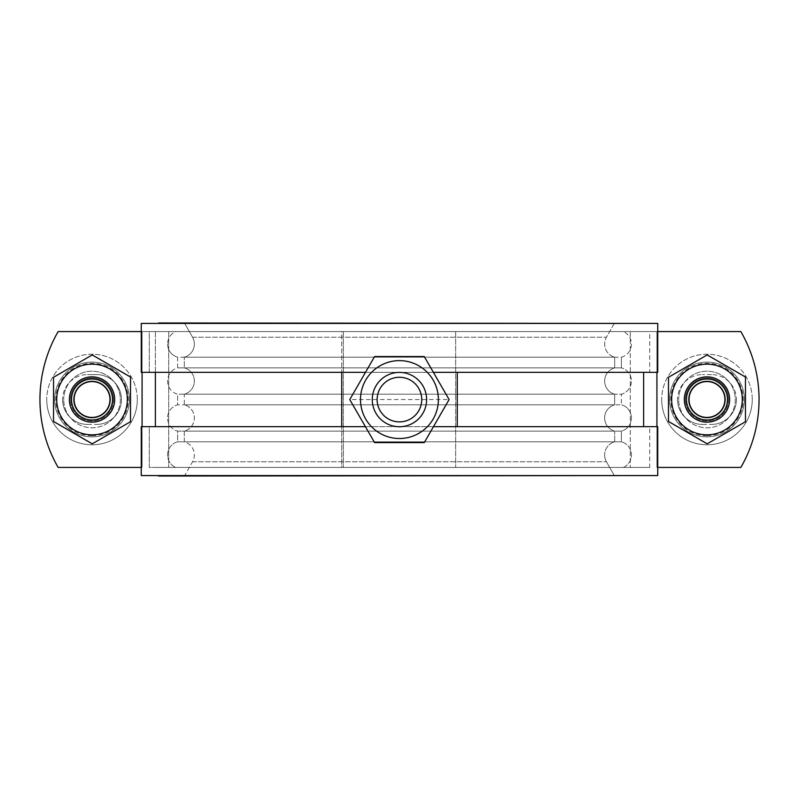 <?xml version="1.0" encoding="UTF-8"?>
<svg xmlns="http://www.w3.org/2000/svg" width="799" height="799" viewBox="0 0 799 799"><rect width="100%" height="100%" fill="white"/><g stroke="black" fill="none" stroke-linecap="round" stroke-linejoin="round"><path stroke-width="0.6" stroke-dasharray="4 3" d="M141.263 467.425L58.147 467.425A135.85 135.85 0 0 1 58.147 331.575A135.85 135.85 0 0 0 39.95 399.5A135.85 135.85 0 0 1 58.147 331.575L657.737 331.575M656.928 372.334L656.928 331.575L740.853 331.575L630.301 331.575L740.853 331.575A135.85 135.85 0 0 1 759.05 399.5A135.85 135.85 0 0 0 740.853 331.575A135.85 135.85 0 0 1 740.853 467.425L657.737 467.425M159.271 331.575L58.147 331.575L159.271 331.575M120.329 399.5A28.305 28.305 0 0 1 92.025 427.805A28.305 28.305 0 0 1 63.72 399.5A28.305 28.305 0 0 0 92.025 427.805A28.305 28.305 0 0 0 120.329 399.5A28.305 28.305 0 0 0 92.025 371.195A28.305 28.305 0 0 0 63.72 399.5A28.305 28.305 0 0 1 92.025 371.195A28.305 28.305 0 0 1 120.329 399.5M735.28 399.5A28.305 28.305 0 0 1 706.975 427.805A28.305 28.305 0 0 1 678.671 399.5A28.305 28.305 0 0 0 706.975 427.805A28.305 28.305 0 0 0 735.28 399.5A28.305 28.305 0 0 0 706.975 371.195A28.305 28.305 0 0 0 678.671 399.5A28.305 28.305 0 0 1 706.975 371.195A28.305 28.305 0 0 1 735.28 399.5M656.928 426.666L656.928 331.575L656.928 467.425L740.853 467.425L656.928 467.425L656.928 331.575L341.732 331.575L341.732 467.425L457.268 467.425L155.386 467.425L341.732 467.425L341.732 426.666M343.35 331.575L343.35 467.425L343.35 331.575L168.699 331.575L343.35 331.575M630.301 331.575L455.65 331.575L455.65 467.425L455.65 331.575L630.301 331.575L630.301 467.425L630.301 331.575M141.263 331.575L142.072 331.575L142.072 372.334M457.268 426.666L457.268 372.334M155.386 372.334L155.386 331.575L341.732 331.575L341.732 372.334M155.386 426.666L155.386 331.575L142.072 331.575L142.072 467.425L58.147 467.425A135.85 135.85 0 0 1 39.95 399.5A135.85 135.85 0 0 0 58.147 467.425L142.072 467.425L142.072 331.575L142.072 426.666M121.458 399.5A24.909 24.909 0 0 1 96.559 424.409A24.909 24.909 0 0 0 121.458 399.5A24.909 24.909 0 0 0 96.559 374.591L87.5 374.591L96.559 374.591A24.909 24.909 0 0 1 121.458 399.5M62.592 399.5A24.909 24.909 0 0 0 87.5 424.409A24.909 24.909 0 0 1 62.592 399.5A24.909 24.909 0 0 1 87.5 374.591A24.909 24.909 0 0 0 62.592 399.5M736.408 399.5A24.909 24.909 0 0 1 711.5 424.409A24.909 24.909 0 0 0 736.408 399.5A24.909 24.909 0 0 0 711.5 374.591A24.909 24.909 0 0 1 736.408 399.5M677.542 399.5A24.909 24.909 0 0 0 702.441 424.409A24.909 24.909 0 0 1 677.542 399.5A24.909 24.909 0 0 1 702.441 374.591A24.909 24.909 0 0 0 677.542 399.5M702.441 424.409L711.5 424.409L702.441 424.409M711.5 374.591L702.441 374.591L711.5 374.591M87.5 424.409L96.559 424.409L87.5 424.409M740.853 467.425A135.85 135.85 0 0 0 759.05 399.5A135.85 135.85 0 0 1 740.853 467.425M706.975 376.858A22.642 22.642 0 0 0 684.334 399.5A22.642 22.642 0 0 0 706.975 422.142A22.642 22.642 0 0 1 684.334 399.5A22.642 22.642 0 0 1 706.975 376.858A22.642 22.642 0 0 1 729.617 399.5A22.642 22.642 0 0 1 706.975 422.142A22.642 22.642 0 0 0 729.617 399.5A22.642 22.642 0 0 0 706.975 376.858A22.642 22.642 0 0 1 729.617 399.5A22.642 22.642 0 0 1 706.975 422.142A22.642 22.642 0 0 1 684.334 399.5A22.642 22.642 0 0 1 706.975 376.858A22.642 22.642 0 0 1 729.617 399.5A22.642 22.642 0 0 1 706.975 422.142A22.642 22.642 0 0 1 684.334 399.5A22.642 22.642 0 0 1 706.975 376.858A22.642 22.642 0 0 1 729.617 399.5A22.642 22.642 0 0 1 706.975 422.142A22.642 22.642 0 0 1 684.334 399.5A22.642 22.642 0 0 1 706.975 376.858A22.642 22.642 0 0 1 729.617 399.5A22.642 22.642 0 0 1 706.975 422.142A22.642 22.642 0 0 1 684.334 399.5A22.642 22.642 0 0 1 706.975 376.858A22.642 22.642 0 0 1 729.617 399.5A22.642 22.642 0 0 1 706.975 422.142A22.642 22.642 0 0 1 684.334 399.5A22.642 22.642 0 0 1 706.975 376.858A22.642 22.642 0 0 1 729.617 399.5A22.642 22.642 0 0 1 706.975 422.142A22.642 22.642 0 0 1 684.334 399.5A22.642 22.642 0 0 1 706.975 376.858A22.642 22.642 0 0 1 729.617 399.5A22.642 22.642 0 0 1 706.975 422.142A22.642 22.642 0 0 1 684.334 399.5A22.642 22.642 0 0 1 706.975 376.858A22.642 22.642 0 0 1 729.617 399.5A22.642 22.642 0 0 1 706.975 422.142A22.642 22.642 0 0 1 684.334 399.5A22.642 22.642 0 0 1 706.975 376.858A22.642 22.642 0 0 1 729.617 399.5A22.642 22.642 0 0 1 706.975 422.142A22.642 22.642 0 0 1 684.334 399.5A22.642 22.642 0 0 1 706.975 376.858A22.642 22.642 0 0 1 729.617 399.5A22.642 22.642 0 0 1 706.975 422.142A22.642 22.642 0 0 1 684.334 399.5A22.642 22.642 0 0 1 706.975 376.858A22.642 22.642 0 0 1 729.617 399.5A22.642 22.642 0 0 1 706.975 422.142A22.642 22.642 0 0 1 684.334 399.5A22.642 22.642 0 0 1 706.975 376.858A22.642 22.642 0 0 1 729.617 399.5A22.642 22.642 0 0 1 706.975 422.142A22.642 22.642 0 0 1 684.334 399.5A22.642 22.642 0 0 1 706.975 376.858A22.642 22.642 0 0 1 729.617 399.5A22.642 22.642 0 0 1 706.975 422.142A22.642 22.642 0 0 1 684.334 399.5A22.642 22.642 0 0 1 706.975 376.858A22.642 22.642 0 0 1 729.617 399.5A22.642 22.642 0 0 1 706.975 422.142A22.642 22.642 0 0 1 684.334 399.5A22.642 22.642 0 0 1 706.975 376.858A22.642 22.642 0 0 1 729.617 399.5A22.642 22.642 0 0 1 706.975 422.142A22.642 22.642 0 0 1 684.334 399.5A22.642 22.642 0 0 1 706.975 376.858A22.642 22.642 0 0 1 729.617 399.5A22.642 22.642 0 0 1 706.975 422.142A22.642 22.642 0 0 1 684.334 399.5A22.642 22.642 0 0 1 706.975 376.858A22.642 22.642 0 0 1 729.617 399.5A22.642 22.642 0 0 1 706.975 422.142A22.642 22.642 0 0 1 684.334 399.5A22.642 22.642 0 0 1 706.975 376.858A22.642 22.642 0 0 1 729.617 399.5A22.642 22.642 0 0 1 706.975 422.142A22.642 22.642 0 0 1 684.334 399.5A22.642 22.642 0 0 1 706.975 376.858A22.642 22.642 0 0 1 729.617 399.5A22.642 22.642 0 0 1 706.975 422.142A22.642 22.642 0 0 1 684.334 399.5A22.642 22.642 0 0 1 706.975 376.858A22.642 22.642 0 0 1 729.617 399.5A22.642 22.642 0 0 1 706.975 422.142A22.642 22.642 0 0 1 684.334 399.5A22.642 22.642 0 0 1 706.975 376.858A22.642 22.642 0 0 1 729.617 399.5A22.642 22.642 0 0 1 706.975 422.142A22.642 22.642 0 0 1 684.334 399.5A22.642 22.642 0 0 1 706.975 376.858M668.483 421.463L707.195 443.815L745.467 421.722L745.467 377.018L707.195 354.926L668.483 377.278L668.483 421.463M706.975 434.826A35.326 35.326 0 0 1 671.649 399.5A35.326 35.326 0 0 1 706.975 364.174A35.326 35.326 0 0 1 742.291 399.5A35.326 35.326 0 0 1 706.975 434.826M92.025 376.858A22.642 22.642 0 0 0 69.383 399.5A22.642 22.642 0 0 0 92.025 422.142A22.642 22.642 0 0 1 69.383 399.5A22.642 22.642 0 0 1 92.025 376.858A22.642 22.642 0 0 1 114.666 399.5A22.642 22.642 0 0 1 92.025 422.142A22.642 22.642 0 0 0 114.666 399.5A22.642 22.642 0 0 0 92.025 376.858A22.642 22.642 0 0 1 114.666 399.5A22.642 22.642 0 0 1 92.025 422.142A22.642 22.642 0 0 1 69.383 399.5A22.642 22.642 0 0 1 92.025 376.858A22.642 22.642 0 0 1 114.666 399.5A22.642 22.642 0 0 1 92.025 422.142A22.642 22.642 0 0 1 69.383 399.5A22.642 22.642 0 0 1 92.025 376.858A22.642 22.642 0 0 1 114.666 399.5A22.642 22.642 0 0 1 92.025 422.142A22.642 22.642 0 0 1 69.383 399.5A22.642 22.642 0 0 1 92.025 376.858A22.642 22.642 0 0 1 114.666 399.5A22.642 22.642 0 0 1 92.025 422.142A22.642 22.642 0 0 1 69.383 399.5A22.642 22.642 0 0 1 92.025 376.858A22.642 22.642 0 0 1 114.666 399.5A22.642 22.642 0 0 1 92.025 422.142A22.642 22.642 0 0 1 69.383 399.5A22.642 22.642 0 0 1 92.025 376.858A22.642 22.642 0 0 1 114.666 399.5A22.642 22.642 0 0 1 92.025 422.142A22.642 22.642 0 0 1 69.383 399.5A22.642 22.642 0 0 1 92.025 376.858A22.642 22.642 0 0 1 114.666 399.5A22.642 22.642 0 0 1 92.025 422.142A22.642 22.642 0 0 1 69.383 399.5A22.642 22.642 0 0 1 92.025 376.858A22.642 22.642 0 0 1 114.666 399.5A22.642 22.642 0 0 1 92.025 422.142A22.642 22.642 0 0 1 69.383 399.5A22.642 22.642 0 0 1 92.025 376.858A22.642 22.642 0 0 1 114.666 399.5A22.642 22.642 0 0 1 92.025 422.142A22.642 22.642 0 0 1 69.383 399.5A22.642 22.642 0 0 1 92.025 376.858A22.642 22.642 0 0 1 114.666 399.5A22.642 22.642 0 0 1 92.025 422.142A22.642 22.642 0 0 1 69.383 399.5A22.642 22.642 0 0 1 92.025 376.858A22.642 22.642 0 0 1 114.666 399.5A22.642 22.642 0 0 1 92.025 422.142A22.642 22.642 0 0 1 69.383 399.5A22.642 22.642 0 0 1 92.025 376.858A22.642 22.642 0 0 1 114.666 399.5A22.642 22.642 0 0 1 92.025 422.142A22.642 22.642 0 0 1 69.383 399.5A22.642 22.642 0 0 1 92.025 376.858A22.642 22.642 0 0 1 114.666 399.5A22.642 22.642 0 0 1 92.025 422.142A22.642 22.642 0 0 1 69.383 399.5A22.642 22.642 0 0 1 92.025 376.858A22.642 22.642 0 0 1 114.666 399.5A22.642 22.642 0 0 1 92.025 422.142A22.642 22.642 0 0 1 69.383 399.5A22.642 22.642 0 0 1 92.025 376.858A22.642 22.642 0 0 1 114.666 399.5A22.642 22.642 0 0 1 92.025 422.142A22.642 22.642 0 0 1 69.383 399.5A22.642 22.642 0 0 1 92.025 376.858A22.642 22.642 0 0 1 114.666 399.5A22.642 22.642 0 0 1 92.025 422.142A22.642 22.642 0 0 1 69.383 399.5A22.642 22.642 0 0 1 92.025 376.858A22.642 22.642 0 0 1 114.666 399.5A22.642 22.642 0 0 1 92.025 422.142A22.642 22.642 0 0 1 69.383 399.5A22.642 22.642 0 0 1 92.025 376.858A22.642 22.642 0 0 1 114.666 399.5A22.642 22.642 0 0 1 92.025 422.142A22.642 22.642 0 0 1 69.383 399.5A22.642 22.642 0 0 1 92.025 376.858A22.642 22.642 0 0 1 114.666 399.5A22.642 22.642 0 0 1 92.025 422.142A22.642 22.642 0 0 1 69.383 399.5A22.642 22.642 0 0 1 92.025 376.858A22.642 22.642 0 0 1 114.666 399.5A22.642 22.642 0 0 1 92.025 422.142A22.642 22.642 0 0 1 69.383 399.5A22.642 22.642 0 0 1 92.025 376.858A22.642 22.642 0 0 1 114.666 399.5A22.642 22.642 0 0 1 92.025 422.142A22.642 22.642 0 0 1 69.383 399.5A22.642 22.642 0 0 1 92.025 376.858M53.533 421.463L92.245 443.815L130.517 421.722L130.517 377.018L92.245 354.926L53.533 377.278L53.533 421.463M92.025 434.826A35.326 35.326 0 0 1 56.709 399.5A35.326 35.326 0 0 1 92.025 364.174A35.326 35.326 0 0 1 127.351 399.5A35.326 35.326 0 0 1 92.025 434.826M137.308 399.5A45.283 45.283 0 0 0 92.025 354.217A45.283 45.283 0 0 0 46.741 399.5A45.283 45.283 0 0 1 92.025 354.217A45.283 45.283 0 0 1 137.308 399.5A45.283 45.283 0 0 1 92.025 444.783A45.283 45.283 0 0 1 46.741 399.5A45.283 45.283 0 0 0 92.025 444.783A45.283 45.283 0 0 0 137.308 399.5M113.538 399.5A21.513 21.513 0 0 1 92.025 421.013A21.513 21.513 0 0 1 70.512 399.5A21.513 21.513 0 0 0 92.025 421.013A21.513 21.513 0 0 0 113.538 399.5A21.513 21.513 0 0 0 92.025 377.987A21.513 21.513 0 0 0 70.512 399.5A21.513 21.513 0 0 1 92.025 377.987A21.513 21.513 0 0 1 113.538 399.5M752.259 399.5A45.283 45.283 0 0 0 706.975 354.217A45.283 45.283 0 0 0 661.692 399.5A45.283 45.283 0 0 1 706.975 354.217A45.283 45.283 0 0 1 752.259 399.5A45.283 45.283 0 0 1 706.975 444.783A45.283 45.283 0 0 1 661.692 399.5A45.283 45.283 0 0 0 706.975 444.783A45.283 45.283 0 0 0 752.259 399.5M728.488 399.5A21.513 21.513 0 0 1 706.975 421.013A21.513 21.513 0 0 1 685.462 399.5A21.513 21.513 0 0 0 706.975 421.013A21.513 21.513 0 0 0 728.488 399.5A21.513 21.513 0 0 0 706.975 377.987A21.513 21.513 0 0 0 685.462 399.5A21.513 21.513 0 0 1 706.975 377.987A21.513 21.513 0 0 1 728.488 399.5M706.975 436.863A37.363 37.363 0 0 1 669.612 399.5A37.363 37.363 0 0 1 706.975 362.137A37.363 37.363 0 0 1 744.328 399.5A37.363 37.363 0 0 1 706.975 436.863A37.363 37.363 0 0 1 669.612 399.5A37.363 37.363 0 0 1 706.975 362.137A37.363 37.363 0 0 1 744.328 399.5A37.363 37.363 0 0 1 706.975 436.863M706.975 435.725A36.225 36.225 0 0 1 670.751 399.5A36.225 36.225 0 0 1 706.975 363.275A36.225 36.225 0 0 1 743.2 399.5A36.225 36.225 0 0 1 706.975 435.725M668.483 421.752L706.975 443.974L745.467 421.752L745.467 377.308L706.975 355.086L668.483 377.308L668.483 421.752L706.975 443.974L745.467 421.752L745.467 377.308L706.975 355.086L668.483 377.308L668.483 421.752M706.975 417.977A18.477 18.477 0 0 1 688.498 399.5A18.477 18.477 0 0 1 706.975 381.023A18.477 18.477 0 0 1 725.452 399.5A18.477 18.477 0 0 1 706.975 417.977A18.477 18.477 0 0 1 688.498 399.5A18.477 18.477 0 0 1 706.975 381.023A18.477 18.477 0 0 0 688.498 399.5A18.477 18.477 0 0 0 706.975 417.977A18.477 18.477 0 0 0 725.452 399.5A18.477 18.477 0 0 0 706.975 381.023A18.477 18.477 0 0 0 688.498 399.5A18.477 18.477 0 0 0 706.975 417.977A18.477 18.477 0 0 0 725.452 399.5A18.477 18.477 0 0 0 706.975 381.023A18.477 18.477 0 0 0 688.498 399.5A18.477 18.477 0 0 0 706.975 417.977A18.477 18.477 0 0 0 725.452 399.5A18.477 18.477 0 0 0 706.975 381.023A18.477 18.477 0 0 0 688.498 399.5A18.477 18.477 0 0 0 706.975 417.977A18.477 18.477 0 0 0 725.452 399.5A18.477 18.477 0 0 0 706.975 381.023A18.477 18.477 0 0 0 688.498 399.5A18.477 18.477 0 0 0 706.975 417.977A18.477 18.477 0 0 0 725.452 399.5A18.477 18.477 0 0 0 706.975 381.023A18.477 18.477 0 0 0 688.498 399.5A18.477 18.477 0 0 0 706.975 417.977A18.477 18.477 0 0 0 725.452 399.5A18.477 18.477 0 0 0 706.975 381.023A18.477 18.477 0 0 0 688.498 399.5A18.477 18.477 0 0 0 706.975 417.977A18.477 18.477 0 0 0 725.452 399.5A18.477 18.477 0 0 0 706.975 381.023A18.477 18.477 0 0 0 688.498 399.5A18.477 18.477 0 0 0 706.975 417.977A18.477 18.477 0 0 0 725.452 399.5A18.477 18.477 0 0 0 706.975 381.023A18.477 18.477 0 0 0 688.498 399.5A18.477 18.477 0 0 0 706.975 417.977A18.477 18.477 0 0 0 725.452 399.5A18.477 18.477 0 0 0 706.975 381.023A18.477 18.477 0 0 0 688.498 399.5A18.477 18.477 0 0 0 706.975 417.977A18.477 18.477 0 0 0 725.452 399.5A18.477 18.477 0 0 0 706.975 381.023A18.477 18.477 0 0 0 688.498 399.5A18.477 18.477 0 0 0 706.975 417.977A18.477 18.477 0 0 0 725.452 399.5A18.477 18.477 0 0 0 706.975 381.023A18.477 18.477 0 0 0 688.498 399.5A18.477 18.477 0 0 0 706.975 417.977A18.477 18.477 0 0 0 725.452 399.5A18.477 18.477 0 0 0 706.975 381.023A18.477 18.477 0 0 0 688.498 399.5A18.477 18.477 0 0 0 706.975 417.977A18.477 18.477 0 0 0 725.452 399.5A18.477 18.477 0 0 0 706.975 381.023A18.477 18.477 0 0 0 688.498 399.5A18.477 18.477 0 0 0 706.975 417.977A18.477 18.477 0 0 0 725.452 399.5A18.477 18.477 0 0 0 706.975 381.023A18.477 18.477 0 0 0 688.498 399.5A18.477 18.477 0 0 0 706.975 417.977A18.477 18.477 0 0 0 725.452 399.5A18.477 18.477 0 0 0 706.975 381.023A18.477 18.477 0 0 0 688.498 399.5A18.477 18.477 0 0 0 706.975 417.977A18.477 18.477 0 0 0 725.452 399.5A18.477 18.477 0 0 0 706.975 381.023A18.477 18.477 0 0 0 688.498 399.5A18.477 18.477 0 0 0 706.975 417.977A18.477 18.477 0 0 0 725.452 399.5A18.477 18.477 0 0 0 706.975 381.023A18.477 18.477 0 0 0 688.498 399.5A18.477 18.477 0 0 0 706.975 417.977A18.477 18.477 0 0 0 725.452 399.5A18.477 18.477 0 0 0 706.975 381.023A18.477 18.477 0 0 0 688.498 399.5A18.477 18.477 0 0 0 706.975 417.977A18.477 18.477 0 0 0 725.452 399.5A18.477 18.477 0 0 0 706.975 381.023A18.477 18.477 0 0 0 688.498 399.5A18.477 18.477 0 0 0 706.975 417.977A18.477 18.477 0 0 0 725.452 399.5A18.477 18.477 0 0 0 706.975 381.023A18.477 18.477 0 0 0 688.498 399.5A18.477 18.477 0 0 0 706.975 417.977A18.477 18.477 0 0 0 725.452 399.5A18.477 18.477 0 0 0 706.975 381.023A18.477 18.477 0 0 0 688.498 399.5A18.477 18.477 0 0 0 706.975 417.977A18.477 18.477 0 0 0 725.452 399.5A18.477 18.477 0 0 0 706.975 381.023A18.477 18.477 0 0 1 725.452 399.5A18.477 18.477 0 0 1 706.975 417.977M92.025 436.863A37.363 37.363 0 0 1 54.672 399.5A37.363 37.363 0 0 1 92.025 362.137A37.363 37.363 0 0 1 129.388 399.5A37.363 37.363 0 0 1 92.025 436.863A37.363 37.363 0 0 1 54.672 399.5A37.363 37.363 0 0 1 92.025 362.137A37.363 37.363 0 0 1 129.388 399.5A37.363 37.363 0 0 1 92.025 436.863M92.025 435.725A36.225 36.225 0 0 1 55.8 399.5A36.225 36.225 0 0 1 92.025 363.275A36.225 36.225 0 0 1 128.249 399.5A36.225 36.225 0 0 1 92.025 435.725M53.533 421.752L92.025 443.974L130.517 421.752L130.517 377.308L92.025 355.086L53.533 377.308L53.533 421.752L92.025 443.974L130.517 421.752L130.517 377.308L92.025 355.086L53.533 377.308L53.533 421.752M92.025 417.977A18.477 18.477 0 0 1 73.548 399.5A18.477 18.477 0 0 1 92.025 381.023A18.477 18.477 0 0 1 110.502 399.5A18.477 18.477 0 0 1 92.025 417.977A18.477 18.477 0 0 1 73.548 399.5A18.477 18.477 0 0 1 92.025 381.023A18.477 18.477 0 0 0 73.548 399.5A18.477 18.477 0 0 0 92.025 417.977A18.477 18.477 0 0 0 110.502 399.5A18.477 18.477 0 0 0 92.025 381.023A18.477 18.477 0 0 0 73.548 399.5A18.477 18.477 0 0 0 92.025 417.977A18.477 18.477 0 0 0 110.502 399.5A18.477 18.477 0 0 0 92.025 381.023A18.477 18.477 0 0 0 73.548 399.5A18.477 18.477 0 0 0 92.025 417.977A18.477 18.477 0 0 0 110.502 399.5A18.477 18.477 0 0 0 92.025 381.023A18.477 18.477 0 0 0 73.548 399.5A18.477 18.477 0 0 0 92.025 417.977A18.477 18.477 0 0 0 110.502 399.5A18.477 18.477 0 0 0 92.025 381.023A18.477 18.477 0 0 0 73.548 399.5A18.477 18.477 0 0 0 92.025 417.977A18.477 18.477 0 0 0 110.502 399.5A18.477 18.477 0 0 0 92.025 381.023A18.477 18.477 0 0 0 73.548 399.5A18.477 18.477 0 0 0 92.025 417.977A18.477 18.477 0 0 0 110.502 399.5A18.477 18.477 0 0 0 92.025 381.023A18.477 18.477 0 0 0 73.548 399.5A18.477 18.477 0 0 0 92.025 417.977A18.477 18.477 0 0 0 110.502 399.5A18.477 18.477 0 0 0 92.025 381.023A18.477 18.477 0 0 0 73.548 399.5A18.477 18.477 0 0 0 92.025 417.977A18.477 18.477 0 0 0 110.502 399.5A18.477 18.477 0 0 0 92.025 381.023A18.477 18.477 0 0 0 73.548 399.5A18.477 18.477 0 0 0 92.025 417.977A18.477 18.477 0 0 0 110.502 399.5A18.477 18.477 0 0 0 92.025 381.023A18.477 18.477 0 0 0 73.548 399.5A18.477 18.477 0 0 0 92.025 417.977A18.477 18.477 0 0 0 110.502 399.5A18.477 18.477 0 0 0 92.025 381.023A18.477 18.477 0 0 0 73.548 399.5A18.477 18.477 0 0 0 92.025 417.977A18.477 18.477 0 0 0 110.502 399.5A18.477 18.477 0 0 0 92.025 381.023A18.477 18.477 0 0 0 73.548 399.5A18.477 18.477 0 0 0 92.025 417.977A18.477 18.477 0 0 0 110.502 399.5A18.477 18.477 0 0 0 92.025 381.023A18.477 18.477 0 0 0 73.548 399.5A18.477 18.477 0 0 0 92.025 417.977A18.477 18.477 0 0 0 110.502 399.5A18.477 18.477 0 0 0 92.025 381.023A18.477 18.477 0 0 0 73.548 399.5A18.477 18.477 0 0 0 92.025 417.977A18.477 18.477 0 0 0 110.502 399.5A18.477 18.477 0 0 0 92.025 381.023A18.477 18.477 0 0 0 73.548 399.5A18.477 18.477 0 0 0 92.025 417.977A18.477 18.477 0 0 0 110.502 399.5A18.477 18.477 0 0 0 92.025 381.023A18.477 18.477 0 0 0 73.548 399.5A18.477 18.477 0 0 0 92.025 417.977A18.477 18.477 0 0 0 110.502 399.5A18.477 18.477 0 0 0 92.025 381.023A18.477 18.477 0 0 0 73.548 399.5A18.477 18.477 0 0 0 92.025 417.977A18.477 18.477 0 0 0 110.502 399.5A18.477 18.477 0 0 0 92.025 381.023A18.477 18.477 0 0 0 73.548 399.5A18.477 18.477 0 0 0 92.025 417.977A18.477 18.477 0 0 0 110.502 399.5A18.477 18.477 0 0 0 92.025 381.023A18.477 18.477 0 0 0 73.548 399.5A18.477 18.477 0 0 0 92.025 417.977A18.477 18.477 0 0 0 110.502 399.5A18.477 18.477 0 0 0 92.025 381.023A18.477 18.477 0 0 0 73.548 399.5A18.477 18.477 0 0 0 92.025 417.977A18.477 18.477 0 0 0 110.502 399.5A18.477 18.477 0 0 0 92.025 381.023A18.477 18.477 0 0 0 73.548 399.5A18.477 18.477 0 0 0 92.025 417.977A18.477 18.477 0 0 0 110.502 399.5A18.477 18.477 0 0 0 92.025 381.023A18.477 18.477 0 0 0 73.548 399.5A18.477 18.477 0 0 0 92.025 417.977A18.477 18.477 0 0 0 110.502 399.5A18.477 18.477 0 0 0 92.025 381.023A18.477 18.477 0 0 1 110.502 399.5A18.477 18.477 0 0 1 92.025 417.977M426.606 399.57A27.166 27.166 0 0 0 399.44 372.404A27.166 27.166 0 0 0 372.264 399.57A27.166 27.166 0 0 1 399.44 372.404A27.166 27.166 0 0 1 426.606 399.57A27.166 27.166 0 0 1 399.44 426.746A27.166 27.166 0 0 1 372.264 399.57A27.166 27.166 0 0 0 399.44 426.746A27.166 27.166 0 0 0 426.606 399.57A27.166 27.166 0 0 0 399.44 372.404A27.166 27.166 0 0 0 372.264 399.57A27.166 27.166 0 0 0 399.44 426.746A27.166 27.166 0 0 0 426.606 399.57A27.166 27.166 0 0 0 399.44 372.404A27.166 27.166 0 0 0 372.264 399.57A27.166 27.166 0 0 0 399.44 426.746A27.166 27.166 0 0 0 426.606 399.57A27.166 27.166 0 0 0 399.44 372.404A27.166 27.166 0 0 0 372.264 399.57A27.166 27.166 0 0 0 399.44 426.746A27.166 27.166 0 0 0 426.606 399.57A27.166 27.166 0 0 0 399.44 372.404A27.166 27.166 0 0 0 372.264 399.57A27.166 27.166 0 0 0 399.44 426.746A27.166 27.166 0 0 0 426.606 399.57A27.166 27.166 0 0 0 399.44 372.404A27.166 27.166 0 0 0 372.264 399.57A27.166 27.166 0 0 0 399.44 426.746A27.166 27.166 0 0 0 426.606 399.57A27.166 27.166 0 0 0 399.44 372.404A27.166 27.166 0 0 0 372.264 399.57A27.166 27.166 0 0 0 399.44 426.746A27.166 27.166 0 0 0 426.606 399.57M349.762 399.57L374.601 442.596L424.279 442.596L449.108 399.57L424.279 356.554L374.601 356.554L349.762 399.57L449.108 399.57M421.742 399.57A22.302 22.302 0 0 1 399.44 421.882A22.302 22.302 0 0 1 377.128 399.57A22.302 22.302 0 0 1 399.44 377.268A22.302 22.302 0 0 1 421.742 399.57A22.302 22.302 0 0 1 399.44 421.882A22.302 22.302 0 0 1 377.128 399.57A22.302 22.302 0 0 1 399.44 377.268A22.302 22.302 0 0 1 421.742 399.57A22.302 22.302 0 0 1 399.44 421.882A22.302 22.302 0 0 1 377.128 399.57A22.302 22.302 0 0 1 399.44 377.268A22.302 22.302 0 0 1 421.742 399.57A22.302 22.302 0 0 1 399.44 421.882A22.302 22.302 0 0 1 377.128 399.57A22.302 22.302 0 0 1 399.44 377.268A22.302 22.302 0 0 1 421.742 399.57A22.302 22.302 0 0 1 399.44 421.882A22.302 22.302 0 0 1 377.128 399.57A22.302 22.302 0 0 1 399.44 377.268A22.302 22.302 0 0 1 421.742 399.57A22.302 22.302 0 0 1 399.44 421.882A22.302 22.302 0 0 1 377.128 399.57A22.302 22.302 0 0 1 399.44 377.268A22.302 22.302 0 0 1 421.742 399.57M604.663 454.971A13.583 13.383 -90 0 0 606.451 461.762L614.301 475.575L141.263 475.575L184.699 475.575L192.549 461.762A13.583 13.383 90 0 0 184.309 441.817L184.309 431.11L614.691 431.11L614.691 441.817A13.583 13.383 -90 0 0 604.663 454.971A13.583 13.383 -90 0 1 614.691 441.817L614.691 431.11L184.309 431.11A13.583 13.383 90 0 0 184.309 404.803L184.309 394.197L614.691 394.197L614.691 404.803A13.583 13.383 -90 0 0 614.691 431.11A13.583 13.383 -90 0 1 614.691 404.803L614.691 394.197L184.309 394.197A13.583 13.383 90 0 0 184.309 367.89L184.309 357.183L614.691 357.183L614.691 367.89A13.583 13.383 -90 0 0 614.691 394.197A13.583 13.383 -90 0 1 614.691 367.89L614.691 357.183L184.309 357.183A13.583 13.383 90 0 0 192.549 337.238L184.699 323.425L614.301 323.425L606.451 337.238A13.583 13.383 -90 0 0 614.691 357.183A13.583 13.383 -90 0 1 606.451 337.238L614.301 323.425L141.263 323.425L184.699 323.425L192.549 337.238A13.583 13.383 90 0 1 184.309 357.183L184.309 367.89L614.691 367.89L184.309 367.89A13.583 13.383 90 0 1 184.309 394.197L184.309 404.803L614.691 404.803L184.309 404.803A13.583 13.383 90 0 1 184.309 431.11L184.309 441.817L614.691 441.817L184.309 441.817A13.583 13.383 90 0 1 192.549 461.762L184.699 475.575L614.301 475.575L606.451 461.762A13.583 13.383 -90 0 1 604.663 454.971M167.58 344.029A13.583 13.383 90 0 0 177.618 357.183L621.382 357.183A13.583 13.383 -90 0 0 623.39 331.575L649.707 331.575L649.707 372.334L141.263 372.334L149.293 372.334L149.293 331.575L649.707 331.575L175.61 331.575A13.583 13.383 90 0 0 167.58 344.029A13.583 13.383 90 0 1 175.61 331.575L149.293 331.575L149.293 372.334L649.707 372.334L649.707 331.575L623.39 331.575A13.583 13.383 -90 0 1 621.382 357.183L177.618 357.183L177.618 367.89L621.382 367.89L621.382 357.183L621.382 367.89L177.618 367.89A13.583 13.383 90 0 0 177.618 394.197L621.382 394.197A13.583 13.383 -90 0 0 621.382 367.89A13.583 13.383 -90 0 1 621.382 394.197L177.618 394.197L177.618 404.803L621.382 404.803L621.382 394.197L621.382 404.803L177.618 404.803A13.583 13.383 90 0 0 177.618 431.11L621.382 431.11A13.583 13.383 -90 0 0 621.382 404.803A13.583 13.383 -90 0 1 621.382 431.11L177.618 431.11L177.618 441.817L621.382 441.817L621.382 431.11L621.382 441.817L177.618 441.817A13.583 13.383 90 0 0 175.61 467.425L623.39 467.425A13.583 13.383 -90 0 0 621.382 441.817A13.583 13.383 -90 0 1 623.39 467.425L149.293 467.425L149.293 426.666L649.707 426.666L649.707 467.425L623.39 467.425L649.707 467.425L649.707 426.666L141.263 426.666L149.293 426.666L149.293 467.425L649.707 467.425L175.61 467.425A13.583 13.383 90 0 1 177.618 441.817L177.618 431.11A13.583 13.383 90 0 1 177.618 404.803L177.618 394.197A13.583 13.383 90 0 1 177.618 367.89L177.618 357.183A13.583 13.383 90 0 1 167.58 344.029M365.493 372.334L433.388 372.334M657.737 323.425L141.263 323.425L141.263 372.334L657.737 372.334L657.737 323.425M365.403 426.666L433.467 426.666M657.737 426.666L141.263 426.666L141.263 475.575L657.737 475.575L657.737 426.666M640.359 475.575L158.641 476.024M158.641 322.976L640.359 323.425M172.015 322.976L158.641 323.425L172.015 322.976M643.614 426.666L643.614 372.334M168.699 331.575L168.699 467.425L168.699 331.575M192.549 461.762L606.451 461.762L192.549 461.762M192.549 337.238L606.451 337.238L192.549 337.238"/><path stroke-width="1.2" d="M141.263 331.575L58.147 331.575A135.85 135.85 0 0 0 58.147 467.425L141.263 467.425M657.737 467.425L740.853 467.425A135.85 135.85 0 0 0 740.853 331.575L657.737 331.575M457.268 372.334L457.268 426.666M341.732 372.334L341.732 426.666M706.975 364.174A35.326 35.326 0 0 0 671.649 399.5A35.326 35.326 0 0 0 706.975 434.826A35.326 35.326 0 0 0 742.291 399.5A35.326 35.326 0 0 0 706.975 364.174M668.483 377.278L707.195 354.926L745.467 377.018L745.467 421.722L707.195 443.815L668.483 421.463L668.483 377.278M92.025 364.174A35.326 35.326 0 0 0 56.709 399.5A35.326 35.326 0 0 0 92.025 434.826A35.326 35.326 0 0 0 127.351 399.5A35.326 35.326 0 0 0 92.025 364.174M53.533 377.278L92.245 354.926L130.517 377.018L130.517 421.722L92.245 443.815L53.533 421.463L53.533 377.278M706.975 376.858A22.642 22.642 0 0 1 729.617 399.5A22.642 22.642 0 0 1 706.975 422.142A22.642 22.642 0 0 1 684.334 399.5A22.642 22.642 0 0 1 706.975 376.858M706.975 378.996A20.504 20.504 0 0 1 727.48 399.5A20.504 20.504 0 0 1 706.975 420.004A20.504 20.504 0 0 1 686.471 399.5A20.504 20.504 0 0 1 706.975 378.996M706.975 381.572A17.928 17.928 0 0 0 689.038 399.5A17.928 17.928 0 0 0 706.975 417.428A17.928 17.928 0 0 0 724.903 399.5A17.928 17.928 0 0 0 706.975 381.572M92.025 376.858A22.642 22.642 0 0 1 114.666 399.5A22.642 22.642 0 0 1 92.025 422.142A22.642 22.642 0 0 1 69.383 399.5A22.642 22.642 0 0 1 92.025 376.858M92.025 378.996A20.504 20.504 0 0 1 112.529 399.5A20.504 20.504 0 0 1 92.025 420.004A20.504 20.504 0 0 1 71.52 399.5A20.504 20.504 0 0 1 92.025 378.996M92.025 381.572A17.928 17.928 0 0 0 74.097 399.5A17.928 17.928 0 0 0 92.025 417.428A17.928 17.928 0 0 0 109.962 399.5A17.928 17.928 0 0 0 92.025 381.572M374.601 442.596L349.762 399.57L374.601 356.554L424.279 356.554L449.108 399.57L424.279 442.596L374.601 442.596M360.489 399.57A38.941 38.941 0 0 0 399.44 438.511A38.941 38.941 0 0 0 438.381 399.57A38.941 38.941 0 0 0 399.44 360.629A38.941 38.941 0 0 0 360.489 399.57M421.742 399.57A22.302 22.302 0 0 1 399.44 421.882A22.302 22.302 0 0 1 377.128 399.57A22.302 22.302 0 0 1 399.44 377.268A22.302 22.302 0 0 1 421.742 399.57M426.606 399.57A27.166 27.166 0 0 1 399.44 426.746A27.166 27.166 0 0 1 372.264 399.57A27.166 27.166 0 0 1 399.44 372.404A27.166 27.166 0 0 1 426.606 399.57M433.388 372.334L657.737 372.334L657.737 323.425L141.263 323.425L141.263 372.334L365.493 372.334M365.403 426.666L141.263 426.666L141.263 475.575L657.737 475.575L657.737 426.666L433.467 426.666M158.641 476.024L640.359 475.575M158.641 322.976L640.359 323.425M142.072 372.334L142.072 426.666M643.614 372.334L643.614 426.666M656.928 426.666L656.928 372.334M155.386 426.666L155.386 372.334"/></g></svg>
